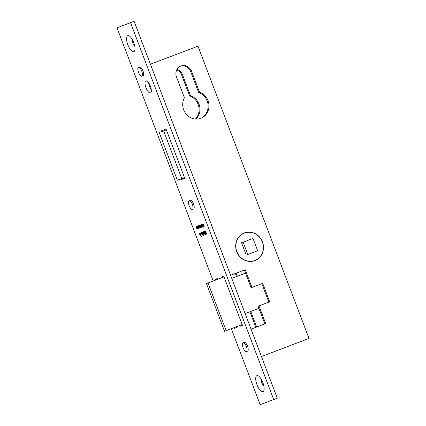 <?xml version="1.0" encoding="UTF-8"?>
<svg xmlns="http://www.w3.org/2000/svg" width="426" height="426" viewBox="0 0 426 426"><rect width="100%" height="100%" fill="white"/><g stroke="black" fill="none" stroke-linecap="round" stroke-linejoin="round"><path stroke-width="0.64" d="M226.131 330.672L208.016 282.981L206.44 283.578L224.555 331.268L242.16 324.58M258.928 308.355L245.142 313.589M245.546 273.125L231.76 278.359M208.016 282.981L224.044 276.895M244.402 233.075A14.644 13.627 -110.8 0 1 262.341 241.925A14.644 13.627 -110.8 0 1 254.801 260.456A14.644 13.627 -110.8 0 1 236.861 251.601A14.644 13.627 -110.8 0 1 244.402 233.075L242.485 233.799M254.801 260.456L252.884 261.181M246.212 255.094L241.537 242.788L252.991 238.438L257.666 250.744L246.212 255.094M243.124 242.186L247.799 254.492M181.737 178.542L163.621 130.851L159.223 132.523L177.338 180.209L184.453 177.509M163.621 130.851L166.337 129.818M262.858 382.553A8.557 3.136 -110.8 0 0 258.289 375.876A8.557 3.136 -110.8 0 0 256.995 384.784A8.557 3.136 -110.8 0 0 263.875 390.583A8.557 3.136 -110.8 0 0 262.858 382.553M261.234 379.167A4.526 1.656 -110.8 0 0 261.883 382.926A4.526 1.656 -110.8 0 0 263.896 386.169M263.875 386.057A4.526 1.656 69.2 0 1 261.958 382.899A4.526 1.656 69.2 0 1 261.292 379.262M133.716 42.579A8.557 3.136 -110.8 0 0 129.142 35.896A8.557 3.136 -110.8 0 0 127.848 44.805A8.557 3.136 -110.8 0 0 134.728 50.603A8.557 3.136 -110.8 0 0 133.716 42.579M132.087 39.187A4.526 1.656 -110.8 0 0 132.736 42.946A4.526 1.656 -110.8 0 0 134.749 46.189M134.728 46.077A4.526 1.656 69.2 0 1 132.811 42.919A4.526 1.656 69.2 0 1 132.145 39.283M243.922 233.086A14.809 13.781 -110.8 0 1 246.196 232.537M256.5 259.663A14.809 13.781 -110.8 0 1 254.434 260.765M244.343 232.921A14.809 13.781 -110.8 0 1 262.485 241.872A14.809 13.781 -110.8 0 1 254.86 260.611A14.809 13.781 -110.8 0 1 236.718 251.66A14.809 13.781 -110.8 0 1 244.343 232.921M200.806 118.311A13.989 13.014 -110.8 0 1 185.965 113.875A13.989 13.014 -110.8 0 1 184.415 97.804L176.492 76.936A8.637 8.041 -110.8 0 1 180.938 66.003A8.637 8.041 -110.8 0 1 191.519 71.227L199.448 92.096A13.989 13.014 -110.8 0 1 208.958 105.137A13.989 13.014 -110.8 0 1 200.806 118.311M243.15 347.792A4.691 1.72 -110.8 0 0 246.425 351.567A4.691 1.72 -110.8 0 0 246.366 346.572A4.691 1.72 -110.8 0 0 243.092 342.797A4.691 1.72 -110.8 0 0 243.15 347.792M246.425 351.567L247.57 351.13A4.691 1.72 -110.8 0 0 247.511 346.136A4.691 1.72 -110.8 0 0 244.236 342.366L243.092 342.797M189.155 205.646A4.691 1.72 -110.8 0 0 192.43 209.422A4.691 1.72 -110.8 0 0 192.371 204.427A4.691 1.72 -110.8 0 0 189.096 200.651A4.691 1.72 -110.8 0 0 189.155 205.646M192.43 209.422L193.574 208.985A4.691 1.72 -110.8 0 0 193.516 203.995A4.691 1.72 -110.8 0 0 190.241 200.22L189.096 200.651M138.551 72.425A4.691 1.72 -110.8 0 0 141.821 76.201A4.691 1.72 -110.8 0 0 141.762 71.206A4.691 1.72 -110.8 0 0 138.493 67.43A4.691 1.72 -110.8 0 0 138.551 72.425M141.821 76.201L142.966 75.764A4.691 1.72 -110.8 0 0 142.907 70.769A4.691 1.72 -110.8 0 0 139.637 66.994L138.493 67.43M148.631 82.735A6.417 2.354 -110.8 0 0 149.547 86.382A6.417 2.354 -110.8 0 0 151.278 89.71M150.362 86.068A6.417 2.354 -110.8 0 0 145.884 80.903A6.417 2.354 -110.8 0 0 145.969 87.74A6.417 2.354 -110.8 0 0 150.442 92.905A6.417 2.354 -110.8 0 0 150.362 86.068M197.701 225.94L198.607 228.32L198.335 227.931L198.181 228.528L196.934 226.233L198.09 228.23L197.595 225.982M200.38 224.923L201.285 227.303L201.019 226.93L200.891 227.5L200.396 227.031L200.295 227.729L199.08 225.418L200.204 227.431L199.677 225.194L200.8 227.202L200.273 224.965M201.642 224.731L201.365 225.253L201.514 224.443L202.419 225.503L202.451 226.909L201.514 225.785L202.291 225.487L201.642 224.731L201.919 224.624M199.922 233.07L200.822 235.45L200.555 235.061L200.401 235.658L199.155 233.363L200.305 235.36L199.81 233.113M201.519 236.041L201.519 236.334L201.322 236.116M203.42 235.562L202.046 232.261L202.307 232.633L202.494 232.042L203.42 233.107L203.426 234.508L202.882 234.14L203.314 235.599M205.502 230.951L206.69 234.225L205.167 231.744L205.673 234.609L204.278 231.414L205.391 233.672L204.933 231.164L206.28 233.341L205.609 230.908M179.49 179.394L179.783 180.161L184.746 178.276L166.044 129.051L161.087 130.936L161.374 131.703M231.307 328.707L260.174 404.7L273.705 399.561L130.537 22.658L117.006 27.802L213.192 281.016M218.011 279.184L217.718 278.412L215.577 279.227L215.87 279.999M233.986 327.69L234.279 328.457L236.419 327.642L236.126 326.875M240.019 325.395L240.312 326.167L242.453 325.352L223.751 276.123L221.611 276.937L221.903 277.704M204.187 234.172L203.181 231.835L203.442 232.202L203.628 231.616L204.549 232.681L204.56 234.076L204.022 233.73L204.081 234.209M201.503 232.756L201.226 233.278L201.376 232.468L202.281 233.528L202.313 234.934L201.37 233.81L202.153 233.512L201.503 232.756L201.78 232.649M200.284 232.931L201.083 235.349L200.177 232.969M204.038 227.356L203.255 226.92L203.261 226.648L203.91 227.021L203.926 225.455L202.829 224.278L202.739 225.46L203.133 225.311L203.261 225.647L202.755 225.839L202.712 223.943L203.463 224.364L204.027 225.402L204.038 227.356M200.902 224.726L201.802 227.106L201.562 226.797L201.498 227.271L200.795 224.768M198.958 228.187L197.946 225.849L198.212 226.222L198.394 225.631L199.32 226.696L199.325 228.096L198.793 227.745L198.851 228.23M196.508 226.627L197.685 228.671L196.583 227.005L196.86 228.986L196.508 226.627M273.705 399.561L277.283 398.198L134.115 21.3L130.537 22.658M164.665 129.573L164.953 130.345M183.068 178.036L183.361 178.803M195.939 119.094A13.989 13.014 69.2 0 0 199.565 105.952A13.989 13.014 69.2 0 0 190.427 95.525L182.498 74.656A8.637 8.041 69.2 0 0 177.04 69.337M237.367 276.234L236.201 273.157M256.654 326.998L250.749 311.459M215.577 279.227L217.718 278.412M234.279 328.457L236.419 327.642M240.312 326.167L242.453 325.352M180.517 66.179A8.637 8.041 -110.8 0 1 190.672 71.547L198.601 92.415A13.989 13.014 -110.8 0 1 208.101 105.222A13.989 13.014 -110.8 0 1 200.38 118.465M230.594 275.287L245.222 269.727L251.942 287.417L262.677 283.343L269.69 301.8L258.108 306.203L264.828 323.893M261.83 283.663L268.843 302.125M244.375 270.052L251.095 287.742L251.942 287.417M221.611 276.937L223.751 276.123M203.734 232.974L204.448 233.789L204.443 232.718L203.734 231.909L203.734 232.974M204.746 233.672L204.448 233.789M204.033 231.797L203.734 231.909M202.606 233.405L203.314 234.215L203.309 233.144L202.6 232.34L202.606 233.405M203.612 234.103L203.314 234.215M202.898 232.223L202.6 232.34M202.212 233.826L202.089 233.539M202.254 233.81L201.589 234.06L202.196 234.641L202.366 233.767M202.488 234.529L202.196 234.641M204.752 227.085L203.974 226.648M204.299 226.877L203.91 227.021M203.25 224.124L202.829 224.278M203.261 225.647L202.755 225.839M202.35 225.801L202.228 225.514M202.393 225.785L201.727 226.036L202.334 226.621L202.504 225.743M202.627 226.51L202.334 226.621M198.505 226.994L199.214 227.803L199.208 226.733L198.5 225.924L198.505 226.994M199.512 227.692L199.214 227.803M198.798 225.812L198.5 225.924M150.415 64.219L197.968 46.157L308.994 338.446L261.447 356.509M176.758 69.864A8.637 8.041 -110.8 0 1 181.652 74.976L189.581 95.845A13.989 13.014 -110.8 0 1 195.443 119.062M249.908 311.784L255.808 327.317M235.354 273.476L236.521 276.554M258.955 305.879L265.675 323.574L251.047 329.128M199.448 92.096L198.601 92.415M190.427 95.525L189.581 95.845M191.519 71.227L190.672 71.547M182.498 74.656L181.652 74.976"/></g></svg>
